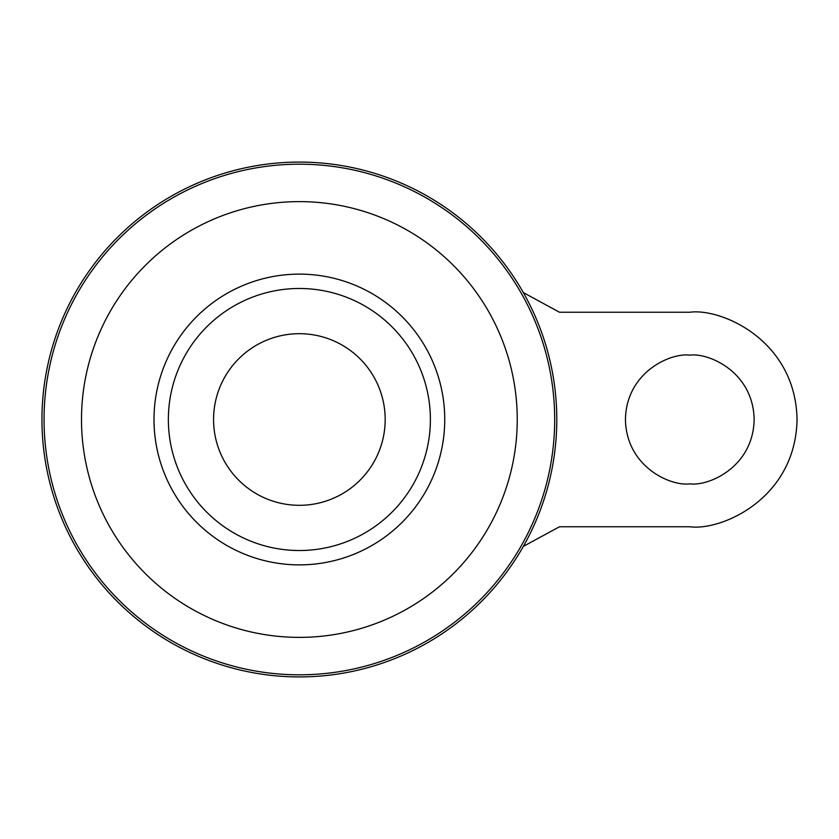 <?xml version="1.0" encoding="UTF-8"?>
<svg xmlns="http://www.w3.org/2000/svg" width="839" height="839" viewBox="0 0 839 839"><rect width="100%" height="100%" fill="white"/><g stroke="black" fill="none" stroke-linecap="round" stroke-linejoin="round"><path stroke-width="1.26" d="M689.794 483.851C670.969 486.442 626.314 467.134 625.433 419.5C626.314 371.866 670.969 352.558 689.794 355.149C708.619 352.558 753.265 371.866 754.146 419.5C753.265 467.134 708.619 486.442 689.794 483.851M372.306 374.299A85.809 85.809 0 0 1 372.306 464.701M299.366 333.691A85.809 85.809 0 0 1 385.174 419.5A85.809 85.809 0 0 1 299.366 505.309A85.809 85.809 0 0 1 213.567 419.5A85.809 85.809 0 0 1 299.366 333.691M299.366 162.084A257.416 257.416 0 0 1 556.792 419.5A257.416 257.416 0 0 1 299.366 676.916A257.416 257.416 0 0 1 41.95 419.5A257.416 257.416 0 0 1 299.366 162.084M168.356 419.5A131.02 131.02 0 0 1 299.366 288.48A131.02 131.02 0 0 1 430.386 419.5A131.02 131.02 0 0 1 299.366 550.52A131.02 131.02 0 0 1 168.356 419.5M226.436 464.701A85.809 85.809 0 0 1 226.436 374.299M523.337 292.591L559.487 312.244L689.794 312.244C721.162 307.934 795.592 340.11 797.05 419.5C795.592 498.89 721.162 531.066 689.794 526.756L559.487 526.756L523.337 546.409M299.366 164.192A255.308 255.308 0 0 1 554.684 419.5A255.308 255.308 0 0 1 299.366 674.808A255.308 255.308 0 0 1 44.058 419.5A255.308 255.308 0 0 1 299.366 164.192M299.366 201.622A217.878 217.878 0 0 1 517.244 419.5A217.878 217.878 0 0 1 299.366 637.378A217.878 217.878 0 0 1 81.498 419.5A217.878 217.878 0 0 1 299.366 201.622M299.366 274.122A145.378 145.378 0 0 1 444.743 419.5A145.378 145.378 0 0 1 299.366 564.878A145.378 145.378 0 0 1 153.998 419.5A145.378 145.378 0 0 1 299.366 274.122"/></g></svg>
